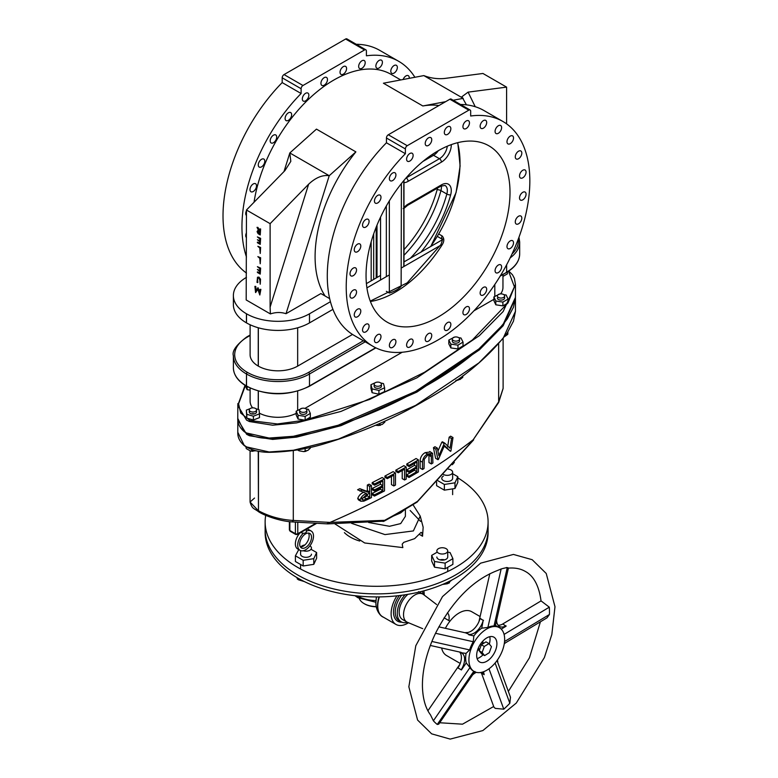 <?xml version="1.0" encoding="UTF-8"?>
<svg xmlns="http://www.w3.org/2000/svg" width="778" height="778" viewBox="0 0 778 778"><rect width="100%" height="100%" fill="white"/><g stroke="black" fill="none" stroke-linecap="round" stroke-linejoin="round"><path stroke-width="1.17" d="M479.17 650.778L481.66 653.89L484.616 655.601L489.274 652.703L491.443 646.683L488.954 643.571L485.997 641.86L481.339 644.758L479.17 650.778L482.127 652.479L484.616 655.601M488.954 643.571L484.295 646.469L481.339 644.758M484.295 646.469L482.127 652.479M265.726 515.328A111.478 64.36 0 0 0 265.133 521.941L265.133 529.526A111.478 64.36 0 0 0 298.47 575.428A111.478 64.36 0 0 0 419.721 588.878A111.478 64.36 0 0 0 488.088 529.526L488.088 532.56A111.478 64.36 0 0 1 419.274 592.019A111.478 64.36 0 0 1 297.789 578.073A111.478 64.36 0 0 1 265.133 532.56L265.133 529.526A111.478 64.36 0 0 0 297.789 575.039A111.478 64.36 0 0 0 419.274 588.985A111.478 64.36 0 0 0 488.088 529.526L488.088 521.941A111.478 64.36 0 0 0 457.814 477.848M265.133 521.941A111.478 64.36 0 0 0 298.47 567.843A111.478 64.36 0 0 0 419.721 581.292A111.478 64.36 0 0 0 488.088 521.941M359.699 541.041A37.159 21.453 180 0 1 350.567 537.238A37.159 21.453 180 0 1 344.391 532.629M300.58 550.6L300.58 554.169A5.436 3.141 0 0 0 303.935 557.067A5.436 3.141 0 0 0 309.858 556.387A5.436 3.141 0 0 0 311.453 554.169M298.752 549.608L295.407 555.813L303.177 560.296L313.787 558.653L316.627 552.526L311.453 549.54M295.407 555.813L295.407 561.502L303.177 565.985L313.787 564.342L316.627 558.215L316.627 552.526M303.177 560.296L303.177 565.985M313.787 558.653L313.787 564.342M436.847 557.009A5.436 3.141 0 0 0 438.442 559.226A5.436 3.141 0 0 0 444.364 559.907A5.436 3.141 0 0 0 447.72 557.009L447.72 550.882A5.436 3.141 0 0 0 443.343 547.8A5.436 3.141 0 0 0 437.265 549.686A5.436 3.141 0 0 0 436.847 550.882A5.436 3.141 0 0 0 441.223 553.955A5.436 3.141 0 0 0 447.311 552.079A5.436 3.141 0 0 0 447.72 550.882M444.578 559.849A5.436 3.141 0 0 0 439.988 559.849M436.847 552.38L431.673 555.366L434.513 561.492L445.133 563.136L452.893 558.643L450.054 552.526L447.72 552.156M431.673 555.366L431.673 561.055L434.513 567.181L445.133 568.825L452.893 564.342L452.893 558.643M434.513 561.492L434.513 567.181M445.133 563.136L445.133 568.825M443.363 476.117A5.436 3.141 0 0 0 441.768 478.334A5.436 3.141 0 0 0 445.123 481.232A5.436 3.141 0 0 0 451.046 480.551A5.436 3.141 0 0 0 452.64 478.334L452.64 472.207A5.436 3.141 0 0 0 449.285 469.309A5.436 3.141 0 0 0 448.303 469.134M437.761 480.648L444.355 484.461L454.974 482.817L457.814 476.69L452.64 473.705M436.594 481.893L436.594 485.666L444.355 490.15L454.974 488.506L457.814 482.379L457.814 476.69M444.355 484.461L444.355 490.15M454.974 482.817L454.974 488.506M296.729 577.451L298.519 579.814L304.363 581.574M297.293 578.326L297.293 577.782M303.245 550.736A5.436 3.141 0 0 0 303.935 550.941A5.436 3.141 0 0 0 311.453 548.043A5.436 3.141 0 0 0 309.907 545.845M304.84 544.979A5.436 3.141 0 0 0 300.921 546.944M442.575 584.443L447.204 583.801L451.707 580.125M448.984 581.516L449.509 582.81L447.204 583.801M443.45 474.483A5.436 3.141 0 0 0 445.123 475.105A5.436 3.141 0 0 0 452.64 472.207M430.604 246.548A101.237 58.447 120 0 0 457.561 142.714M451.269 144.64A13.936 8.043 -60 0 1 441.427 162.125L408.139 181.342A13.936 8.043 -60 0 1 403.967 182.684M403.967 207.58A13.936 8.043 -60 0 1 408.139 204.099L441.427 184.882A13.936 8.043 -60 0 1 450.656 194.899A93.885 54.207 -60 0 1 421.015 252.082M401.399 183.589L401.127 286.382A27.872 16.095 180 0 1 396.313 290.106A27.872 16.095 180 0 1 389.34 293.043L386.345 291.312M389.34 200.88L389.34 293.043M386.345 205.976L386.345 276.647M380.549 217.14L380.549 279.992M403.996 249.602A88.313 50.988 120 0 0 437.11 189.754A8.364 4.824 120 0 0 437.421 188.13M403.179 208.504L403.947 208.212M410.162 510.504L420.577 521.406M412.962 504.63L420.227 516.086L423.154 527.202L422.551 536.227L421.9 532.794L421.102 532.337L421.9 532.794L421.102 532.337L414.664 538.629L403.763 542.344L402.197 544.172L402.848 547.605L364.697 542.976L334.793 523.798M420.227 516.086L413.381 530.927L384.974 534.593L351.549 523.331M405.387 509.172L405.387 516.329L400.68 523.594L389.496 526.288L368.636 522.495M404.618 509.697L400.68 512.906L393.474 515.999M419.634 534.535L422.551 536.227M498.659 402.498A2.791 1.07 -147.7 0 0 498.669 402.489A2.791 1.07 -147.7 0 0 498.649 401.876L498.649 343.964M503.113 388.533L498.669 402.489L473.219 439.735L498.649 401.876L503.113 388.407L503.113 338.595M293.296 450.588L293.296 520.443L330.008 522.417A690.057 398.394 0 0 0 473.219 439.735M384.497 478.878L382.134 477.517A690.057 398.394 180 0 1 372.215 482.603L372.215 483.838L374.588 485.2A693.393 400.33 0 0 0 382.815 480.999L382.815 485.628A693.393 400.33 180 0 1 374.588 489.829L374.588 491.064A693.393 400.33 0 0 0 382.815 486.863L382.815 490.568A693.393 400.33 180 0 1 374.451 494.847L374.451 496.082A693.393 400.33 0 0 0 384.497 490.928L384.497 478.878A693.393 400.33 180 0 1 374.588 483.965L374.588 485.2M380.442 488.088L380.442 489.197A690.057 398.394 180 0 1 372.079 493.476L372.079 494.711L374.451 496.082M380.442 482.224L380.442 484.256A690.057 398.394 180 0 1 372.215 488.467L372.215 489.702L374.588 491.064M406.213 467.024L403.85 465.662A690.057 398.394 180 0 1 395.846 470.145L395.846 471.38L398.21 472.752A693.393 400.33 0 0 0 404.589 469.183L404.589 479.987A693.393 400.33 0 0 0 406.213 479.063L406.213 467.024A693.393 400.33 180 0 1 398.21 471.517L398.21 472.752M402.226 470.515L402.226 478.616L404.589 479.987M430.244 451.989L425.187 452.631C422.094 454.42 420.402 457.163 420.12 460.839L420.12 468.103L422.483 469.474A693.393 400.33 0 0 0 424.039 468.521L424.204 459.331L427.637 455.179L431.304 455.179L431.362 463.951A693.393 400.33 0 0 0 432.899 462.978L432.607 453.35L429.757 451.473M428.941 453.807L428.999 462.579L431.362 463.951M444.209 446.173L450.472 451.328A693.393 400.33 0 0 0 450.909 451.036L453 437.537L450.627 436.166A690.057 398.394 180 0 1 449.149 437.187L447.651 446.873M449.149 437.187L451.532 438.559L450.024 448.245L444.792 443.159L442.419 441.787A690.057 398.394 180 0 1 441.816 442.186L444.189 443.557L438.889 455.714L437.333 448.079L434.96 446.718A690.057 398.394 180 0 1 433.443 447.7L435.612 458.33L437.985 459.701A693.393 400.33 0 0 0 438.432 459.409L444.491 445.512L450.472 451.328M441.816 442.186L437.946 451.094M418.428 459.876L416.065 458.514A690.057 398.394 180 0 1 406.797 463.97L406.797 465.205L409.16 466.567A693.393 400.33 0 0 0 416.852 462.054L416.852 466.683A693.393 400.33 180 0 1 409.16 471.196L409.16 472.431A693.393 400.33 0 0 0 416.852 467.918L416.852 471.624A693.393 400.33 180 0 1 409.024 476.214L409.024 477.449A693.393 400.33 0 0 0 418.428 471.925L418.428 459.876A693.393 400.33 180 0 1 409.16 465.332L409.16 466.567M414.489 469.329L414.489 470.262A690.057 398.394 180 0 1 406.661 474.852L406.661 476.087L409.024 477.449M414.489 463.455L414.489 465.322A690.057 398.394 180 0 1 406.797 469.834L406.797 471.069L409.16 472.431M395.467 473.024L393.104 471.653A690.057 398.394 180 0 1 384.935 476.048L384.935 477.284L387.298 478.645A693.393 400.33 0 0 0 393.814 475.154L393.814 485.958A693.393 400.33 0 0 0 395.467 485.064L395.467 473.024A693.393 400.33 180 0 1 387.298 477.41L387.298 478.645M391.451 476.428L391.451 484.597L393.814 485.958M371.437 485.54L369.064 484.179A690.057 398.394 180 0 1 367.342 485.034L367.342 490.587A690.057 398.394 180 0 1 366.312 491.093L359.825 488.681A690.057 398.394 180 0 1 357.598 489.751L366.477 493.544C363.404 494.575 361.284 496.685 360.117 499.875L360.807 501.236L363.773 501.178L367.858 499.35A693.393 400.33 0 0 0 371.437 497.589L371.437 485.54A693.393 400.33 180 0 1 369.715 486.396L369.715 491.959A693.393 400.33 180 0 1 368.684 492.464L362.198 490.052A693.393 400.33 180 0 1 359.971 491.122M364.104 492.173C361.031 493.203 358.911 495.314 357.744 498.504L358.425 499.865L360.807 501.236M444.792 443.159A693.393 400.33 180 0 1 444.189 443.557M433.443 447.7L435.806 449.071L437.985 459.701M437.333 448.079A693.393 400.33 180 0 1 435.806 449.071M453 437.537A693.393 400.33 180 0 1 451.532 438.559M425.187 452.631L427.56 453.992C424.457 455.791 422.765 458.524 422.483 462.2L422.483 469.474M432.607 453.35L427.56 453.992M429.777 454.294L431.304 455.179L430.808 454.362M406.797 463.97L409.16 465.332M414.489 465.322L416.852 466.683M406.797 469.834L409.16 471.196M414.489 470.262L416.852 471.624M406.661 474.852L409.024 476.214M395.846 470.145L398.21 471.517M384.935 476.048L387.298 477.41M372.215 482.603L374.588 483.965M380.442 484.256L382.815 485.628M372.215 488.467L374.588 489.829M380.442 489.197L382.815 490.568M372.079 493.476L374.451 494.847M367.342 485.034L369.715 486.396M367.342 490.587L369.715 491.959M366.312 491.093L368.684 492.464M359.825 488.681L362.198 490.052M357.744 498.504L360.117 499.875M369.715 493.194L369.715 497.21A693.393 400.33 180 0 1 366.448 498.805C364.337 500.215 362.811 500.293 361.877 499.038L366.526 494.74L369.715 493.194M362.276 499.816L361.877 499.038M367.342 494.341L367.342 495.839A690.057 398.394 180 0 1 364.075 497.434L362.023 498.338M367.342 495.839L369.715 497.21M417.348 501.81A2.791 0.681 -135.4 0 0 417.523 501.752A2.791 0.681 -135.4 0 0 417.533 501.333L473.627 439.57M330.008 522.417L384.643 520.326A2.791 2.227 85.3 0 1 383.009 521.474L383.009 521.474A2.791 2.227 85.3 0 1 382.99 521.474M406.417 508.044A2.791 1.624 -120.5 0 1 405.883 508.87L395.73 514.735A2.791 1.595 -119.5 0 0 396.265 513.908L406.417 508.044A682.228 393.882 0 0 0 417.533 501.333A2.791 1.663 -121.7 0 1 416.998 502.16L473.569 439.959M258.238 451.23L258.471 510.757C269.217 516.485 280.829 519.704 293.296 520.443A2.791 1.789 94 0 1 291.585 521.873L327.752 523.895M329.376 522.845L327.003 523.652M383.739 521.26A2.791 1.556 -118.3 0 0 384.108 521.153L327.762 523.895M306.299 531.5A2.684 1.546 180 0 1 306.328 531.734A2.684 1.546 180 0 1 304.675 533.163A2.684 1.546 180 0 1 301.747 532.833A2.684 1.546 180 0 1 301.154 532.317M299.861 533.066A11.145 6.438 120 0 0 297.673 548.976L300.036 550.347A11.145 6.438 120 0 0 311.19 543.91A11.145 6.438 120 0 0 311.19 531.034A11.145 6.438 120 0 0 306.328 531.218M311.19 531.034L308.817 529.672A11.145 6.438 120 0 0 306.639 529.147M300.425 546.953A8.364 4.824 120 0 0 303.245 546.156A8.364 4.824 120 0 0 308.438 533.066M305.608 533.864A8.364 4.824 120 0 0 300.152 541.235A8.364 4.824 120 0 0 301.436 547.936A8.364 4.824 120 0 0 305.608 547.518A8.364 4.824 120 0 0 311.074 540.146A8.364 4.824 120 0 0 309.79 533.455A8.364 4.824 120 0 0 305.608 533.864M303.352 533.27A11.145 6.438 120 0 0 300.036 550.347M454.352 462.365A11.145 6.438 -60 0 1 452.232 464.748M258.471 451.269L258.471 510.757A2.791 1.605 -60 0 0 259.045 512.041L258.811 511.905A2.791 1.605 120 0 1 258.238 510.621L250.069 502.043L254.523 498.056M237.805 432.286C237.543 437.226 239.721 441.68 244.341 445.658A0.788 0.515 -52.3 0 0 244.73 445.706A0.788 0.515 -52.3 0 1 244.195 445.308L246.645 446.942L269.13 451.989L293.413 450.248L338.255 439.171L415.676 405.367L478.859 362.927L503.084 338.469L515.454 311.326L513.47 321.158L507.275 332.858C487.446 358.532 459.934 381.094 424.73 400.553C395.914 417.553 363.394 431.673 327.168 442.906C309.061 448.75 289.766 451.892 269.266 452.319C259.181 452.281 250.876 450.063 244.341 445.658A0.788 0.515 -52.3 0 1 244.195 445.308L237.805 432.286L237.805 419.673L246.645 434.328L249.475 435.738L272.65 439.414L296.603 437.119L340.997 425.654L416.901 392.083L479.384 349.867L503.181 325.719L515.444 298.071M297.653 449.879L299.083 450.812L303.799 451.619L305.141 450.9L306.036 451.289L303.799 451.619M305.141 448.449L305.141 450.9L307.738 450.491L310.266 448.235M310.296 448.186L310.334 447.311M300.687 408.781A3.627 2.091 0 0 0 299.627 410.269A3.627 2.091 0 0 0 301.864 412.194A3.627 2.091 0 0 0 305.812 411.747A3.627 2.091 0 0 0 306.872 410.269A3.627 2.091 0 0 0 304.636 408.333A3.627 2.091 0 0 0 300.687 408.781M299.627 410.269L299.627 412.311A3.627 2.091 0 0 0 300.687 413.789A3.627 2.091 0 0 0 304.636 414.236A3.627 2.091 0 0 0 306.872 412.311L306.872 410.269M301.942 408.314L296.175 411.212L298.071 415.296L305.141 416.395L310.325 413.4L308.428 409.316L306.075 408.956M296.175 411.212L296.175 415.005L298.071 419.089L305.141 420.188L310.325 417.193L310.325 413.4M298.071 415.296L298.071 419.089M305.141 416.395L305.141 420.188M375.55 425.265L378.341 425.547L379.683 424.827L380.578 425.216L378.341 425.547M379.683 423.446L379.683 424.827L382.28 424.418L384.809 422.162M384.828 422.114L384.867 421.112M375.229 382.718A3.627 2.091 0 0 0 374.169 384.196A3.627 2.091 0 0 0 376.406 386.131A3.627 2.091 0 0 0 380.354 385.674A3.627 2.091 0 0 0 381.414 384.196A3.627 2.091 0 0 0 379.178 382.261A3.627 2.091 0 0 0 375.229 382.718M456.56 380.316L457.094 379.936M457.163 379.897L459.963 379.489L462.706 377.408M462.745 377.379L462.793 375.832M453.613 337.419A3.627 2.091 0 0 0 452.3 339.033A3.627 2.091 0 0 0 454.381 340.929A3.627 2.091 0 0 0 458.232 340.647A3.627 2.091 0 0 0 459.545 339.033A3.627 2.091 0 0 0 457.464 337.137A3.627 2.091 0 0 0 453.613 337.419M504.63 336.602L507.752 334.365M507.84 334.015L507.84 332.012M497.405 296.301A3.627 2.091 0 0 0 501.275 298.052A3.627 2.091 0 0 0 504.611 295.961A3.627 2.091 0 0 0 504.562 295.63A3.627 2.091 0 0 0 500.692 293.88A3.627 2.091 0 0 0 497.366 295.961A3.627 2.091 0 0 0 497.405 296.301M246.305 448.624L250.662 451.084L256.059 450.773M251.664 450.647L251.664 449.509M246.033 447.943L246.033 446.835M249.339 409.578A3.627 2.091 0 0 0 249.281 409.938A3.627 2.091 0 0 0 252.597 412.019A3.627 2.091 0 0 0 256.477 410.288A3.627 2.091 0 0 0 256.536 409.938A3.627 2.091 0 0 0 253.21 407.847A3.627 2.091 0 0 0 249.339 409.578M374.169 384.196L374.169 386.238A3.627 2.091 0 0 0 374.967 387.551A3.627 2.091 0 0 0 378.993 388.212A3.627 2.091 0 0 0 381.414 386.238L381.414 384.196M375.132 382.776L370.96 384.711L372.088 388.893L378.915 390.42L384.614 387.765L383.496 383.583L380.724 382.971M377.058 382.144L375.949 382.397M370.96 384.711L370.96 388.504L372.088 392.686L378.915 394.213L384.614 391.558L384.614 387.765M372.088 388.893L372.088 392.686M378.915 390.42L378.915 394.213M452.3 339.033L452.3 341.075A3.627 2.091 0 0 0 453.409 342.583A3.627 2.091 0 0 0 457.347 343.001A3.627 2.091 0 0 0 459.545 341.075L459.545 339.033M454.508 337.107L448.809 340.064L450.851 344.129L457.97 345.131L463.036 342.087L460.984 338.022L458.719 337.701M448.809 340.064L448.809 343.857L450.851 347.922L457.97 348.933L463.036 345.879L463.036 342.087M450.851 344.129L450.851 347.922M457.97 345.131L457.97 348.933M497.366 298.003A3.627 2.091 0 0 0 498.426 299.491A3.627 2.091 0 0 0 502.374 299.938A3.627 2.091 0 0 0 504.611 298.003L504.611 295.961M499.67 294.016L493.913 296.914L495.81 300.998L502.88 302.088L508.063 299.102L506.167 295.018L503.813 294.658M493.913 296.914L493.913 300.707L495.81 304.791L502.88 305.88L508.063 302.895L508.063 299.102M495.81 300.998L495.81 304.791M502.88 302.088L502.88 305.88M502.958 276.414L507.431 273.827L507.431 271.921M249.281 409.938L249.281 411.98A3.627 2.091 0 0 0 249.894 413.137A3.627 2.091 0 0 0 253.959 413.984A3.627 2.091 0 0 0 256.536 411.98L256.536 409.938M254.435 413.877A3.627 2.091 0 0 0 251.382 413.877M249.971 408.703L246.334 410.113L246.821 414.334L253.395 416.201L259.473 413.847L258.996 409.627L255.884 408.742M252.724 407.847L252.053 407.905M246.334 410.113L246.821 418.126L253.395 419.994L259.473 417.64L259.473 413.847M246.821 414.334L246.821 418.126M253.395 416.201L253.395 419.994M245.216 385.441L247.112 389.671L250.108 390.138M247.112 386.559L247.112 389.671M408.508 622.75A23.389 13.498 -60 0 1 395.963 624.433A23.389 13.498 -60 0 1 391.12 613.725A23.389 13.498 -60 0 1 396.926 595.841M423.835 590.862A23.389 13.498 -60 0 1 424.195 594.625A23.389 13.498 -60 0 1 424.185 595.044M395.963 624.433L382.611 616.721A23.389 13.498 -60 0 1 377.768 606.013A23.389 13.498 -60 0 1 379.372 596.901M383.583 617.285A23.729 13.703 -60 0 1 380.763 615.437A23.729 13.703 -60 0 1 377.534 605.877A23.729 13.703 -60 0 1 379.061 596.901M376.241 598.438L376.552 596.92M376.28 606.782A16.892 9.754 180 0 1 364.658 603.932L364.085 603.592A17.719 10.231 0 0 0 376.241 606.587M359.271 598.457A17.719 10.231 0 0 0 364.085 603.592L364.658 603.932M407.409 622.293A18.779 10.843 -60 0 1 401.166 621.836A18.779 10.843 -60 0 1 397.276 613.239A18.779 10.843 -60 0 1 405.056 594.791M422.094 591.319A18.779 10.843 -60 0 1 423.456 594.489M422.697 628.663L407.487 622.322A16.085 9.287 -60 0 1 406.865 622.021L402.518 619.502A16.085 9.287 -60 0 1 399.182 612.14A16.085 9.287 -60 0 1 407.905 594.334M406.865 622.021A16.085 9.287 -60 0 1 403.529 614.649A16.085 9.287 -60 0 1 410.56 598.467A16.085 9.287 -60 0 1 422.95 594.159A16.085 9.287 -60 0 1 423.524 594.538L436.623 604.535M448.857 620.581A12.292 7.099 120 0 0 449.149 617.82A12.292 7.099 120 0 0 447.418 612.811M504.3 643.542L546.992 617.839L549.443 614.484A89.927 51.922 120 0 0 549.462 610.779A89.927 51.922 120 0 0 549.307 607.171L541.06 600.898L502.024 624.413M481.465 673.106L493.913 707.114L495.265 708.379L503.784 709.186A89.927 51.922 120 0 0 509.833 703.263L510.465 697.224M466.061 653.394L460.78 652.684A13.586 7.848 -60 0 1 461.782 653.112A13.586 7.848 -60 0 1 464.602 659.092A13.586 7.848 -60 0 1 461.189 669.78L459.584 668.856A5.611 0.622 -145.5 0 0 458.184 668.127L459.584 668.856A5.611 0.622 -145.5 0 1 461.393 669.975L466.236 662.924A25.275 14.588 -60 0 1 465.652 658.46A25.275 14.588 -60 0 1 466.061 653.394L469.62 649.922A25.275 14.588 -60 0 1 473.267 641.733L473.851 635.918A25.275 14.588 -60 0 1 481.738 628.196L487.894 627.408A25.275 14.588 -60 0 1 494.02 625.998L494.827 625.191M481.738 628.196L483.196 620.397A13.586 7.848 -60 0 1 469.046 634.371L468.852 634.799A5.611 4.512 -77.4 0 0 467.442 633.448A5.611 4.512 -77.4 0 0 466.411 633.039L438.831 626.854M436.001 632.349L435.544 633.282A89.927 51.922 120 0 0 431.887 641.461L431.469 642.502C425.235 658.237 422.23 672.921 422.435 686.556C422.804 698.732 425.478 708.165 430.477 714.856L433.385 720.798A89.927 51.922 120 0 0 437.265 724.454L438.724 724.172L474.95 671.472M441.641 647.996A25.275 14.588 120 0 0 446.484 655.494L460.236 663.44M480.104 616.546L471.75 611.722A25.275 14.588 120 0 0 445.386 628.323M468.92 660.337A25.275 14.588 120 0 0 474.152 671.472A25.275 14.588 120 0 0 493.797 664.509A25.275 14.588 120 0 0 504.65 638.826A25.275 14.588 120 0 0 499.418 627.7A25.275 14.588 120 0 0 479.773 634.654A25.275 14.588 120 0 0 468.92 660.337M474.152 671.472L473.248 670.947A25.275 14.588 -60 0 1 469.951 667.602L466.236 662.924M501.256 629.12L506.07 626.222L502.86 623.985A13.586 7.848 -60 0 1 498.027 625.152M506.4 567.512C508.802 568.193 509.094 568.212 507.275 567.57A89.927 51.922 120 0 0 501.139 568.981L497.23 570.595C473.043 579.95 452.621 600.558 435.972 632.407M495.421 625.434A25.275 14.588 -60 0 1 496.15 625.813L499.418 627.7M476.671 655.679A14.315 8.266 120 0 0 479.948 662.146A14.315 8.266 120 0 0 490.957 657.818A14.315 8.266 120 0 0 496.899 643.494A14.315 8.266 120 0 0 494.244 637.376A14.315 8.266 120 0 0 483.012 640.916A14.315 8.266 120 0 0 476.671 655.679M477.118 658.626A14.947 8.626 120 0 0 483.109 654.736M489.343 644.058A14.947 8.626 120 0 0 490.043 639.01A14.947 8.626 120 0 0 489.78 636.696M507.275 567.57L494.02 625.998M501.139 568.981L487.894 627.408M483.196 620.397L480.318 618.471A5.611 2.169 12.8 0 0 481.601 619.463A5.611 2.169 12.8 0 0 483.517 620.319M435.544 633.282L473.267 641.733M468.852 634.799L473.851 635.918M431.887 641.461L469.62 649.922M430.322 645.458L460.216 652.168A5.611 4.512 -77.4 0 0 460.975 652.256M433.385 720.798L469.951 667.602M437.265 724.454L473.812 671.278M503.784 709.186L488.992 668.779M482.059 672.211A13.586 7.848 -60 0 1 482.088 672.231A13.586 7.848 -60 0 1 484.188 674.672L483.546 671.745M509.833 703.263L495.109 663.031M497.492 661.767L497.774 661.495A13.586 7.848 -60 0 1 497.443 659.987M504.251 643.873A13.586 7.848 -60 0 1 505.505 642.822M506.06 625.833A13.586 7.848 -60 0 1 499.437 626.416A13.586 7.848 -60 0 1 496.627 620.115M469.046 634.371L465.682 632.874M479.997 618.539A13.586 7.848 -60 0 1 465.837 632.524M459.555 652.013A13.586 7.848 -60 0 1 461.393 657.245A13.586 7.848 -60 0 1 457.979 667.932M460.78 652.684L459.672 652.042M484.188 674.672L480.989 672.824A13.586 7.848 -60 0 0 480.823 672.474M472.577 674.915A13.586 7.848 -60 0 1 476.35 672.357M483.119 643.649A5.164 2.986 120 0 0 483.128 643.173A5.164 2.986 120 0 0 482.593 641.364M477.575 650.058A5.164 2.986 120 0 0 479.637 649.494M462.929 312.571A4.619 2.674 120 0 0 463.892 314.682A4.619 2.674 120 0 0 467.452 313.446A4.619 2.674 120 0 0 469.474 308.798A4.619 2.674 120 0 0 468.512 306.678A4.619 2.674 120 0 0 464.952 307.913A4.619 2.674 120 0 0 462.929 312.571M373.109 346.395L354.175 335.454A129.838 74.96 -60 0 1 327.285 276.025A129.838 74.96 -60 0 1 386.442 142.782L386.442 138.007A2.635 1.527 -60 0 1 388.31 134.769L449.879 99.224A2.635 1.527 -60 0 1 451.191 99.098L470.136 110.029A2.635 1.527 120 0 0 468.813 110.165L407.244 145.71A2.635 1.527 120 0 0 405.387 148.938L405.387 153.713A129.838 74.96 120 0 0 346.22 286.956A129.838 74.96 120 0 0 373.109 346.395A129.838 74.96 120 0 0 473.17 311.608A129.838 74.96 120 0 0 529.837 180.943A129.838 74.96 120 0 0 502.948 121.504A129.838 74.96 120 0 0 470.68 116.01L470.68 111.235A2.635 1.527 120 0 0 470.136 110.029M460.527 104.485A129.838 74.96 -60 0 1 484.013 110.573L502.948 121.504M480.143 293.063A4.619 2.674 120 0 0 481.096 295.183A4.619 2.674 120 0 0 484.665 293.938A4.619 2.674 120 0 0 486.678 289.29A4.619 2.674 120 0 0 485.725 287.17A4.619 2.674 120 0 0 482.156 288.414A4.619 2.674 120 0 0 480.143 293.063M495.071 270.695A4.619 2.674 120 0 0 496.033 272.806A4.619 2.674 120 0 0 499.593 271.571A4.619 2.674 120 0 0 501.615 266.912A4.619 2.674 120 0 0 500.653 264.802A4.619 2.674 120 0 0 497.093 266.037A4.619 2.674 120 0 0 495.071 270.695M506.984 246.577A4.619 2.674 120 0 0 507.937 248.688A4.619 2.674 120 0 0 511.506 247.453A4.619 2.674 120 0 0 513.519 242.794A4.619 2.674 120 0 0 512.566 240.684A4.619 2.674 120 0 0 509.007 241.919A4.619 2.674 120 0 0 506.984 246.577M515.269 221.915A4.619 2.674 120 0 0 516.232 224.035A4.619 2.674 120 0 0 519.792 222.8A4.619 2.674 120 0 0 521.814 218.141A4.619 2.674 120 0 0 520.852 216.021A4.619 2.674 120 0 0 517.292 217.266A4.619 2.674 120 0 0 515.269 221.915M519.519 197.962A4.619 2.674 120 0 0 520.482 200.082A4.619 2.674 120 0 0 524.041 198.837A4.619 2.674 120 0 0 526.064 194.189A4.619 2.674 120 0 0 525.101 192.069A4.619 2.674 120 0 0 521.542 193.314A4.619 2.674 120 0 0 519.519 197.962M519.519 175.906A4.619 2.674 120 0 0 520.482 178.026A4.619 2.674 120 0 0 524.041 176.781A4.619 2.674 120 0 0 526.064 172.132A4.619 2.674 120 0 0 525.101 170.012A4.619 2.674 120 0 0 521.542 171.257A4.619 2.674 120 0 0 519.519 175.906M515.269 156.855A4.619 2.674 120 0 0 516.232 158.975A4.619 2.674 120 0 0 519.792 157.739A4.619 2.674 120 0 0 521.814 153.081A4.619 2.674 120 0 0 520.852 150.971A4.619 2.674 120 0 0 517.292 152.206A4.619 2.674 120 0 0 515.269 156.855M506.984 141.771A4.619 2.674 120 0 0 507.937 143.891A4.619 2.674 120 0 0 511.506 142.646A4.619 2.674 120 0 0 513.519 137.998A4.619 2.674 120 0 0 512.566 135.878A4.619 2.674 120 0 0 509.007 137.123A4.619 2.674 120 0 0 506.984 141.771M495.071 131.404A4.619 2.674 120 0 0 496.033 133.524A4.619 2.674 120 0 0 499.593 132.279A4.619 2.674 120 0 0 501.615 127.631A4.619 2.674 120 0 0 500.653 125.511A4.619 2.674 120 0 0 497.093 126.756A4.619 2.674 120 0 0 495.071 131.404M480.143 126.279A4.619 2.674 120 0 0 481.096 128.389A4.619 2.674 120 0 0 484.665 127.154A4.619 2.674 120 0 0 486.678 122.496A4.619 2.674 120 0 0 485.725 120.386A4.619 2.674 120 0 0 482.156 121.621A4.619 2.674 120 0 0 480.143 126.279M462.929 126.639A4.619 2.674 120 0 0 463.892 128.759A4.619 2.674 120 0 0 467.452 127.524A4.619 2.674 120 0 0 469.474 122.866A4.619 2.674 120 0 0 468.512 120.746A4.619 2.674 120 0 0 464.952 121.99A4.619 2.674 120 0 0 462.929 126.639M444.316 132.484A4.619 2.674 120 0 0 445.269 134.604A4.619 2.674 120 0 0 448.838 133.359A4.619 2.674 120 0 0 450.851 128.71A4.619 2.674 120 0 0 449.898 126.59A4.619 2.674 120 0 0 446.329 127.835A4.619 2.674 120 0 0 444.316 132.484M425.216 143.512A4.619 2.674 120 0 0 426.169 145.632A4.619 2.674 120 0 0 429.728 144.387A4.619 2.674 120 0 0 431.751 139.739A4.619 2.674 120 0 0 430.798 137.618A4.619 2.674 120 0 0 427.229 138.863A4.619 2.674 120 0 0 425.216 143.512M406.593 159.169A4.619 2.674 120 0 0 407.546 161.289A4.619 2.674 120 0 0 411.115 160.044A4.619 2.674 120 0 0 413.128 155.396A4.619 2.674 120 0 0 412.175 153.276A4.619 2.674 120 0 0 408.606 154.521A4.619 2.674 120 0 0 406.593 159.169M389.379 178.677A4.619 2.674 120 0 0 390.342 180.788A4.619 2.674 120 0 0 393.901 179.553A4.619 2.674 120 0 0 395.924 174.904A4.619 2.674 120 0 0 394.961 172.784A4.619 2.674 120 0 0 391.402 174.019A4.619 2.674 120 0 0 389.379 178.677M374.451 201.045A4.619 2.674 120 0 0 375.404 203.165A4.619 2.674 120 0 0 378.974 201.93A4.619 2.674 120 0 0 380.987 197.272A4.619 2.674 120 0 0 380.034 195.152A4.619 2.674 120 0 0 376.464 196.396A4.619 2.674 120 0 0 374.451 201.045M362.538 225.163A4.619 2.674 120 0 0 363.501 227.283A4.619 2.674 120 0 0 367.06 226.048A4.619 2.674 120 0 0 369.083 221.39A4.619 2.674 120 0 0 368.12 219.27A4.619 2.674 120 0 0 364.561 220.514A4.619 2.674 120 0 0 362.538 225.163M354.253 249.826A4.619 2.674 120 0 0 355.215 251.936A4.619 2.674 120 0 0 358.775 250.701A4.619 2.674 120 0 0 360.798 246.043A4.619 2.674 120 0 0 359.835 243.932A4.619 2.674 120 0 0 356.275 245.167A4.619 2.674 120 0 0 354.253 249.826M350.003 273.778A4.619 2.674 120 0 0 350.966 275.898A4.619 2.674 120 0 0 354.525 274.653A4.619 2.674 120 0 0 356.538 270.005A4.619 2.674 120 0 0 355.585 267.885A4.619 2.674 120 0 0 352.026 269.12A4.619 2.674 120 0 0 350.003 273.778M350.003 295.834A4.619 2.674 120 0 0 350.966 297.945A4.619 2.674 120 0 0 354.525 296.71A4.619 2.674 120 0 0 356.538 292.061A4.619 2.674 120 0 0 355.585 289.941A4.619 2.674 120 0 0 352.026 291.176A4.619 2.674 120 0 0 350.003 295.834M354.253 314.876A4.619 2.674 120 0 0 355.215 316.996A4.619 2.674 120 0 0 358.775 315.761A4.619 2.674 120 0 0 360.798 311.103A4.619 2.674 120 0 0 359.835 308.992A4.619 2.674 120 0 0 356.275 310.228A4.619 2.674 120 0 0 354.253 314.876M362.538 329.969A4.619 2.674 120 0 0 363.501 332.08A4.619 2.674 120 0 0 367.06 330.844A4.619 2.674 120 0 0 369.083 326.196A4.619 2.674 120 0 0 368.12 324.076A4.619 2.674 120 0 0 364.561 325.311A4.619 2.674 120 0 0 362.538 329.969M374.451 340.336A4.619 2.674 120 0 0 375.404 342.456A4.619 2.674 120 0 0 378.974 341.211A4.619 2.674 120 0 0 380.987 336.563A4.619 2.674 120 0 0 380.034 334.443A4.619 2.674 120 0 0 376.464 335.678A4.619 2.674 120 0 0 374.451 340.336M389.379 345.461A4.619 2.674 120 0 0 390.342 347.581A4.619 2.674 120 0 0 393.901 346.346A4.619 2.674 120 0 0 395.924 341.688A4.619 2.674 120 0 0 394.961 339.568A4.619 2.674 120 0 0 391.402 340.813A4.619 2.674 120 0 0 389.379 345.461M406.593 345.101A4.619 2.674 120 0 0 407.546 347.212A4.619 2.674 120 0 0 411.115 345.977A4.619 2.674 120 0 0 413.128 341.318A4.619 2.674 120 0 0 412.175 339.208A4.619 2.674 120 0 0 408.606 340.443A4.619 2.674 120 0 0 406.593 345.101M425.216 339.257A4.619 2.674 120 0 0 426.169 341.367A4.619 2.674 120 0 0 429.728 340.132A4.619 2.674 120 0 0 431.751 335.483A4.619 2.674 120 0 0 430.798 333.363A4.619 2.674 120 0 0 427.229 334.598A4.619 2.674 120 0 0 425.216 339.257M444.316 328.228A4.619 2.674 120 0 0 445.269 330.349A4.619 2.674 120 0 0 448.838 329.104A4.619 2.674 120 0 0 450.851 324.455A4.619 2.674 120 0 0 449.898 322.335A4.619 2.674 120 0 0 446.329 323.57A4.619 2.674 120 0 0 444.316 328.228M325.097 296A114.755 66.256 -60 0 1 315.09 256.701A114.755 66.256 -60 0 1 355.877 151.875L316.461 129.119L289.824 152.955L283.999 171.559M400.748 79.949L391.139 74.396A114.755 66.256 120 0 0 309.897 97.999A114.755 66.256 120 0 0 254.046 202.241M445.658 101.665L422.833 105.973A114.755 66.256 -60 0 1 438.967 105.526M453.175 100.245L463.241 98.349L423.825 75.592L383.418 83.217L422.833 105.973M250.108 324.766L250.108 354.71A27.814 16.056 0 0 0 258.247 366.068L258.325 366.117A27.814 16.056 0 0 0 297.663 366.117L352.512 334.452M308.623 184.211L270.112 223.665L270.112 307.135L308.623 184.211C315.664 177.588 322.539 174.758 329.23 175.711L355.877 151.875M246.461 210.011L284.972 170.557L290.816 161.347L289.824 152.955L329.23 175.711L286.012 313.699C280.994 312.046 275.782 312.124 270.394 313.933L246.188 299.958L246.461 210.011L270.112 223.665M329.668 298.635L320.876 293.569L286.012 313.699M506.595 123.858L506.595 87.126L468.093 92.135L461.889 96.744L466.43 104.845M330.426 301.708L309.488 313.797A44.541 25.713 180 0 1 246.509 313.797L246.422 313.748A44.541 25.713 180 0 1 233.381 295.572A44.541 25.713 180 0 1 246.422 277.386L246.461 277.367M270.394 313.933L270.112 307.135M257.012 227.341L259.414 231.397L259.774 228.936L260.222 229.199L260.222 234.975L258.092 233.663L257.08 231.611L258.86 231.076L257.012 227.341L257.975 227.429L259.774 231.085M257.664 230.677L257.08 231.611M257.479 231.387L259.259 230.842M259.774 228.936L260.63 228.965L260.222 234.975M257.635 287.967L259.551 293.238L260.027 289.348L260.484 289.601L259.823 295.008L257.693 289.027L255.563 292.547L254.902 286.382L255.826 291.079L258.033 287.734L259.677 292.217M254.902 286.382L255.748 286.411L256.186 290.457M257.79 289.319L255.631 292.586M260.027 289.348L260.883 289.377L259.823 295.008M258.977 277.114L260.533 279.234L260.222 284.223L259.755 279.72L258.597 277.95L257.518 278.3L257.868 282.404L257.012 282.375L257.508 277.231L258.977 277.114L257.508 277.231M258.996 277.717L257.917 278.067M257.401 269.509L259.774 270.88L259.774 268.653L257.401 266.689L260.222 268.322L260.222 274.099L257.401 272.465L257.401 271.882L259.774 273.243L259.774 271.473L257.401 269.509L259.774 270.413M257.401 271.882L259.774 272.786M257.401 266.689L260.63 268.089L260.222 274.099M260.63 257.761L260.222 263.771L259.774 258.325L257.849 256.623L260.63 257.761L260.222 263.771M260.63 247.462L260.222 253.472L259.774 248.026L257.849 246.315L260.63 247.462L260.222 253.472M257.401 239.75L259.774 241.122L259.774 238.895L257.401 236.93L260.222 238.564L260.222 244.341L257.401 242.717L257.401 242.123L259.774 243.495L259.774 241.715L257.401 239.75L259.774 240.655M257.401 242.123L259.774 243.028M257.401 236.93L260.63 238.331L260.222 244.341M506.595 87.126L482.944 73.472L444.442 78.481C437.392 79.132 430.526 78.17 423.825 75.592M468.093 92.135L475.241 106.722M332.926 309.362L309.488 322.899A44.541 25.713 180 0 1 246.509 322.899L246.422 322.851A44.541 25.713 180 0 1 233.381 304.675L233.381 295.572M250.108 335.474L247.355 337.069A43.228 24.954 0 0 0 247.355 372.361L247.433 372.409A43.228 24.954 0 0 0 308.565 372.409L363.365 340.764M512.05 253.929A43.228 24.954 0 0 0 518.265 239.167M258.568 277.338L260.134 279.467L260.222 284.223M258.597 277.95L257.518 278.3L257.469 282.628M257.849 256.623L260.222 257.995M257.849 246.315L260.222 247.686M259.774 234.12L259.774 232.194L257.528 231.873L259.774 234.12M257.761 231.358L257.528 231.873L259.774 233.663M296.175 413.39A27.814 16.056 180 0 1 259.405 413.186M245.303 385.771L238.583 403.821L240.674 413.001L249.903 420.519L277.367 423.961L305.064 420.169M305.229 420.139L369.472 399.493L424.691 372.176L472.372 339.986L507.888 302.992M508.063 302.72L514.443 286.897L508.54 271.211M493.913 299.297L473.86 310.869M402.197 352.24L304.918 408.411M502.958 274.517L502.958 287.422A27.814 16.056 180 0 1 500.604 293.88M252.568 407.798A27.814 16.056 180 0 1 250.108 401.195L250.108 388.096M237.767 418.37C237.504 423.29 239.673 427.735 244.282 431.712A0.788 0.515 -52.3 0 0 244.671 431.761A0.788 0.515 -52.3 0 1 244.127 431.362L246.587 432.996L269.071 438.043L293.355 436.293L338.197 425.226L415.627 391.422L478.84 348.991L503.074 324.533L515.454 297.391L513.48 307.213L507.295 318.902C487.145 344.926 459.137 367.761 423.29 387.415C395.331 403.753 363.929 417.407 329.075 428.386C310.451 434.532 290.534 437.868 269.334 438.384C259.2 438.364 250.847 436.137 244.282 431.712A0.788 0.515 -52.3 0 1 244.127 431.362L237.767 418.37L237.854 403.568M414.888 77.275A129.838 74.96 -60 0 0 398.676 61.297A129.838 74.96 -60 0 0 366.409 55.812L366.409 51.037A2.635 1.527 120 0 0 365.854 49.831A2.635 1.527 120 0 0 364.542 49.957L302.973 85.502A2.635 1.527 120 0 0 301.105 88.731L282.181 77.81A2.635 1.527 -60 0 1 284.048 74.571L302.973 85.502M246.461 256.993A129.838 74.96 -60 0 1 241.948 226.748A129.838 74.96 -60 0 1 301.105 93.506L301.105 88.731M246.461 237.591A4.619 2.674 -60 0 1 245.731 235.627A4.619 2.674 -60 0 1 246.461 232.817M246.461 215.535A4.619 2.674 -60 0 1 245.731 213.571A4.619 2.674 -60 0 1 246.461 210.76M249.981 189.618A4.619 2.674 -60 0 1 251.994 184.969A4.619 2.674 -60 0 1 255.563 183.725A4.619 2.674 -60 0 1 256.516 185.845A4.619 2.674 -60 0 1 254.503 190.493A4.619 2.674 -60 0 1 250.934 191.738A4.619 2.674 -60 0 1 249.981 189.618M258.267 164.965A4.619 2.674 -60 0 1 260.28 160.307A4.619 2.674 -60 0 1 263.849 159.072A4.619 2.674 -60 0 1 264.802 161.192A4.619 2.674 -60 0 1 262.789 165.84A4.619 2.674 -60 0 1 259.22 167.085A4.619 2.674 -60 0 1 258.267 164.965M270.18 140.847A4.619 2.674 -60 0 1 272.193 136.189A4.619 2.674 -60 0 1 275.752 134.954A4.619 2.674 -60 0 1 276.715 137.074A4.619 2.674 -60 0 1 274.692 141.722A4.619 2.674 -60 0 1 271.133 142.958A4.619 2.674 -60 0 1 270.18 140.847M285.108 118.47A4.619 2.674 -60 0 1 287.131 113.821A4.619 2.674 -60 0 1 290.69 112.577A4.619 2.674 -60 0 1 291.643 114.697A4.619 2.674 -60 0 1 289.63 119.355A4.619 2.674 -60 0 1 286.071 120.59A4.619 2.674 -60 0 1 285.108 118.47M302.321 98.971A4.619 2.674 -60 0 1 304.334 94.313A4.619 2.674 -60 0 1 307.894 93.078A4.619 2.674 -60 0 1 308.856 95.188A4.619 2.674 -60 0 1 306.833 99.847A4.619 2.674 -60 0 1 303.274 101.082A4.619 2.674 -60 0 1 302.321 98.971M320.935 83.314A4.619 2.674 -60 0 1 322.958 78.656A4.619 2.674 -60 0 1 326.517 77.421A4.619 2.674 -60 0 1 327.48 79.531A4.619 2.674 -60 0 1 325.457 84.189A4.619 2.674 -60 0 1 321.898 85.424A4.619 2.674 -60 0 1 320.935 83.314M340.035 72.286A4.619 2.674 -60 0 1 342.057 67.628A4.619 2.674 -60 0 1 345.617 66.393A4.619 2.674 -60 0 1 346.58 68.503A4.619 2.674 -60 0 1 344.557 73.161A4.619 2.674 -60 0 1 340.997 74.396A4.619 2.674 -60 0 1 340.035 72.286M358.658 66.441A4.619 2.674 -60 0 1 360.681 61.783A4.619 2.674 -60 0 1 364.24 60.548A4.619 2.674 -60 0 1 365.193 62.668A4.619 2.674 -60 0 1 363.18 67.316A4.619 2.674 -60 0 1 359.621 68.552A4.619 2.674 -60 0 1 358.658 66.441M375.871 66.072A4.619 2.674 -60 0 1 377.884 61.423A4.619 2.674 -60 0 1 381.453 60.178A4.619 2.674 -60 0 1 382.406 62.298A4.619 2.674 -60 0 1 380.384 66.947A4.619 2.674 -60 0 1 376.824 68.192A4.619 2.674 -60 0 1 375.871 66.072M390.799 71.206A4.619 2.674 -60 0 1 392.822 66.548A4.619 2.674 -60 0 1 396.381 65.313A4.619 2.674 -60 0 1 397.344 67.423A4.619 2.674 -60 0 1 395.321 72.082A4.619 2.674 -60 0 1 391.762 73.317A4.619 2.674 -60 0 1 390.799 71.206M403.121 79.502A4.619 2.674 -60 0 1 408.294 75.68A4.619 2.674 -60 0 1 409.247 77.8A4.619 2.674 -60 0 1 409.218 78.345M356.266 44.288A129.838 74.96 -60 0 1 379.752 50.376L398.676 61.297M246.461 273.049A129.838 74.96 -60 0 1 223.014 215.827A129.838 74.96 -60 0 1 282.181 82.585L282.181 77.81M301.105 93.506L282.181 82.585M364.542 49.957L345.607 39.026L284.048 74.571M345.607 39.026A2.635 1.527 -60 0 1 346.93 38.9L365.854 49.831M510.008 192.429A101.792 58.768 -60 0 1 465.575 294.872A101.792 58.768 -60 0 1 387.133 322.141A101.792 58.768 -60 0 1 366.049 275.538A101.792 58.768 -60 0 1 410.483 173.095A101.792 58.768 -60 0 1 488.924 145.826A101.792 58.768 -60 0 1 510.008 192.429M442.186 235.987A2.791 1.605 -60 0 0 442.176 239.186L442.167 239.177C442.983 238.146 442.565 239.935 440.941 244.555L442.001 245.07C444.335 241.52 444.394 238.486 442.186 235.987L438.773 234.013M405.387 153.713L386.442 142.782M377.009 225.143L377.009 277.493M376.212 277.95L376.212 227.088M373.683 233.877L373.683 279.409M371.174 280.858L371.174 241.793M406.028 178.006A11.145 6.438 120 0 0 406.174 177.929L439.453 158.712A11.145 6.438 120 0 0 447.272 146.215M406.126 177.899L406.174 177.929A2.791 1.605 -120 0 1 408.139 181.342M438.296 150.718A11.145 6.438 -60 0 1 433.541 155.299L439.453 158.712A2.791 1.605 -120 0 1 441.427 162.125M432.471 154.326A2.791 1.605 60 0 0 433.541 155.299L422.969 161.406M410.376 258.228A91.104 52.593 120 0 0 446.844 194.033A2.791 0.943 15.2 0 0 450.656 194.899M441.34 185.893A11.145 6.438 -60 0 1 441.427 187.158A11.145 6.438 -60 0 1 440.931 190.62A91.104 52.593 -60 0 1 403.996 255.291M437.11 189.754A2.791 0.943 -164.8 0 1 440.931 190.62L446.844 194.033A11.145 6.438 120 0 0 445.026 185.465L440.844 186.156A2.791 1.605 -120 0 0 441.427 184.882M440.844 186.156L407.565 205.373A2.791 1.605 -120 0 0 408.139 204.099M403.801 266.572L403.801 180.622M249.816 434.873L249.475 435.738M420.12 460.839L422.483 462.2M428.999 455.373L431.362 456.735M364.075 497.434L366.448 498.805M395.73 514.735L384.108 521.153A2.791 1.556 -118.3 0 0 384.643 520.326A682.228 393.882 0 0 0 396.265 513.908M250.069 450.909L250.069 502.043C252.266 509.473 254.182 508.229 258.811 511.905A2.791 1.605 120 0 0 258.928 511.963M289.863 521.717L289.863 530.508L295.407 533.708L295.407 522.135M297.77 522.291L297.77 533.708L315.722 523.341M316.627 523.38L297.42 534.467A1.673 0.963 -120 0 0 297.77 533.708A1.673 0.963 180 0 1 295.407 533.708A1.673 0.963 -60 0 0 295.747 534.467L290.204 531.267A1.673 0.963 -60 0 1 289.863 530.508A1.673 0.963 0 0 1 289.367 529.818L289.367 521.668M357.228 595.938A27.551 15.91 0 0 0 375.969 600.538M401.788 622.157A20.014 11.553 -60 0 1 393.503 612.072A20.014 11.553 -60 0 1 399.27 595.578M401.633 595.277A18.779 10.843 120 0 0 395.243 612.072A18.779 10.843 120 0 0 399.133 620.669L401.166 621.836M549.443 614.484L504.552 641.519M549.307 607.171L504.076 634.41M258.247 327.762L258.247 366.068M258.325 327.791L258.325 366.117M297.663 327.791L297.663 366.117M309.488 322.899L309.488 313.797M246.509 322.899L246.509 313.797M246.422 322.851L246.422 313.748M308.565 372.409A1.313 0.759 60 0 1 309.488 374.004A44.541 25.713 180 0 1 246.509 374.004A1.313 0.759 -60 0 1 247.433 372.409M365.213 341.834L309.488 374.004L309.488 385.946L375.648 347.747M247.355 372.361A1.313 0.759 -60 0 0 246.422 373.965A44.541 25.713 180 0 1 233.381 355.779L233.381 367.722A44.541 25.713 0 0 0 246.422 385.898L246.509 374.004L246.509 385.946A44.541 25.713 0 0 0 309.488 385.946L308.924 386.267M246.636 386.287L246.665 386.306C267.554 396.245 288.434 396.245 309.323 386.306L375.9 347.873M506.634 264.792L506.634 272.125A44.541 25.713 0 0 0 519.675 253.949L519.675 242.007A44.541 25.713 180 0 1 510.164 257.888M500.41 275.723L506.468 272.485L500.157 276.132M233.381 355.779C231.863 351.131 236.298 344.868 246.694 337A1.313 0.759 60 0 1 247.355 337.069M297.663 391.149L297.663 410.356M258.325 391.149L258.325 409.442M249.903 420.519L249.427 421.54L246.587 420.12L237.767 405.484L245.051 385.334M508.783 271.045L512.488 274.809L514.404 278.398L515.454 284.515L503.171 311.521L479.355 335.658L416.852 377.875L340.939 411.436L296.554 422.901L272.611 425.196L249.427 421.54M494.808 284.476L494.808 296.389M258.247 391.13L258.247 409.413M506.079 272.446L506.468 272.485C515.046 267.418 519.451 261.243 519.675 253.949M442.001 245.07A101.792 58.768 -60 0 1 370.406 301.494M388.31 134.769L407.244 145.71M405.387 148.938L386.442 138.007M468.813 110.165L449.879 99.224M366.409 283.61L380.549 275.441M403.967 261.923L442.371 239.75M366.915 287.87L389.34 274.916M401.399 267.953L440.348 245.469M478.188 648.385L479.715 649.27M481.446 642.735L483.08 643.678M300.58 564.488L300.58 569.01M297.177 578.832L298.519 579.814M447.72 567.327L447.72 571.509M452.64 488.866L452.64 494.643M457.785 142.656L460.119 165.947L456.073 192.594L430.817 246.422M407.565 205.373L403.967 208.416L403.996 261.904M403.967 266.475L403.967 180.428M515.454 311.317L515.454 298.703M405.883 508.87L416.998 502.16M306.328 529.332L306.328 531.734M297.42 534.467L295.747 534.467M290.204 531.267L289.367 529.818M259.045 512.041C265.483 516.067 280.372 521.124 291.585 521.873M297.867 450.131L299.083 450.812M455.83 380.393L458.145 380.179M250.662 451.084L252.976 451.298M380.763 615.437C377.515 612.043 375.881 607.764 375.881 602.629L376.28 598.204M354.953 595.695L357.977 597.757L375.881 602.269M422.95 594.159L418.603 591.64M444.112 617.839L449.937 621.204M508.18 568.144C514.91 567.57 520.647 568.679 525.393 571.47C530.129 574.018 538.357 580.592 541.041 600.966M532.191 559.703L513.431 554.432L480.619 563.165L442.488 596.609L415.802 645.721L408.849 686.809L417.601 720.068L431.644 733.849L450.19 739.1L482.846 730.571L516.281 703.049L544.386 657.536L551.835 634.488L554.986 606.733L546.234 573.483L532.191 559.703M540.418 621.797L529.439 657.818L508.345 691.409M493.69 706.492L462.511 724.182L439.696 722.752M427.919 710.771L459.954 664.169M508.452 567.979L495.343 625.765M489.819 573.697L478.966 621.573M497.045 660.551L510.514 697.331M519.675 242.007L518.965 237.28M246.694 337L250.108 335.036M515.454 284.515L515.454 297.391M246.665 386.306L246.587 386.267C238.01 381.201 233.604 375.015 233.381 367.722M442.176 239.186L437.353 236.405M440.941 244.555L407.186 282.861L370.26 301.105"/></g></svg>
